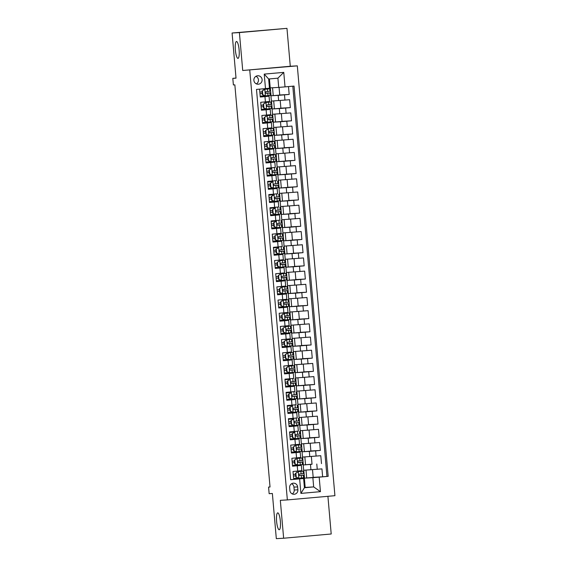 <?xml version="1.0" encoding="UTF-8"?>
<svg xmlns="http://www.w3.org/2000/svg" width="567" height="567" viewBox="0 0 567 567"><rect width="100%" height="100%" fill="white"/><g stroke="black" fill="none" stroke-linecap="round" stroke-linejoin="round"><path stroke-width="0.85" d="M237.977 58.373A8.47 1.878 84.9 0 1 235.369 50.073A8.47 1.878 84.9 0 1 236.489 41.497A8.47 1.878 84.9 0 1 236.503 41.497A8.47 1.878 84.9 0 1 239.111 49.797A8.47 1.878 84.9 0 1 237.991 58.373A8.47 1.878 84.9 0 1 237.977 58.373M279.219 529.741A8.47 1.878 84.9 0 1 276.611 521.434A8.47 1.878 84.9 0 1 277.731 512.859A8.47 1.878 84.9 0 1 277.738 512.859A8.47 1.878 84.9 0 1 280.353 521.165A8.47 1.878 84.9 0 1 279.233 529.734A8.47 1.878 84.9 0 1 279.219 529.741M253.881 80.351A4.238 4.132 86.7 0 0 258.24 84.214A4.238 4.132 86.7 0 0 262.11 79.621A4.238 4.132 86.7 0 0 257.758 75.758A4.238 4.132 86.7 0 0 253.881 80.351M256.383 83.881A4.238 4.132 86.7 0 0 255.951 76.304M286.966 28.35L232.08 33.006L239.402 32.588L242.719 70.492L297.314 65.857L290.283 66.254L286.966 28.35L239.402 32.588M249.749 70.088L287.356 499.917L334.92 495.686L297.314 65.857M287.356 499.917L280.325 500.321L283.642 538.232L331.206 533.994L327.91 496.309M283.642 538.232L276.32 538.65L272.366 493.488L269.148 493.68L268.567 487.081L270.034 486.996L234.851 84.859L233.384 84.944L232.81 78.352L236.028 78.161L232.08 33.006M259.573 89.147L260.26 97.021L264.952 96.603L265.413 101.876L269.516 101.479L269.056 96.206L264.952 96.603M265.413 101.876L260.721 102.294L261.415 110.204L266.107 109.785L266.568 115.058L270.672 114.669L270.211 109.388L266.107 109.785M266.568 115.058L261.876 115.477L262.571 123.386L267.263 122.968L267.723 128.241L271.827 127.851L271.366 122.578L267.263 122.968M267.723 128.241L263.031 128.659L263.719 136.576L268.411 136.158L268.878 141.431L272.975 141.034L272.514 135.761L268.411 136.158M268.878 141.431L264.179 141.849L264.874 149.759L269.566 149.341L270.027 154.614L274.13 154.217L273.67 148.944L269.566 149.341M270.027 154.614L265.335 155.032L266.029 162.942L270.721 162.523L271.182 167.797L275.286 167.407L274.825 162.134L270.721 162.523M271.182 167.797L266.49 168.215L267.185 176.131L271.877 175.713L272.337 180.986L276.441 180.59L275.98 175.316L271.877 175.713M272.337 180.986L267.645 181.405L268.333 189.314L273.025 188.896L273.492 194.169L277.589 193.772L277.128 188.499L273.025 188.896M273.492 194.169L268.801 194.587L269.488 202.497L274.18 202.079L274.641 207.352L278.744 206.962L278.284 201.689L274.18 202.079M274.641 207.352L269.949 207.77L270.643 215.68L275.335 215.269L275.796 220.542L279.9 220.145L279.439 214.872L275.335 215.269M275.796 220.542L271.104 220.96L271.799 228.87L276.49 228.451L276.951 233.724L281.055 233.328L280.594 228.054L276.49 228.451M276.951 233.724L272.259 234.143L272.947 242.052L277.639 241.634L278.106 246.907L282.203 246.517L281.742 241.244L277.639 241.634M278.106 246.907L273.414 247.325L274.102 255.235L278.794 254.817L279.255 260.097L283.358 259.7L282.898 254.427L278.794 254.817M279.255 260.097L274.563 260.515L275.257 268.425L279.949 268.007L280.41 273.28L284.514 272.883L284.053 267.61L279.949 268.007M280.41 273.28L275.718 273.698L276.413 281.608L281.104 281.189L281.565 286.463L285.669 286.073L285.208 280.793L281.104 281.189M281.565 286.463L276.873 286.881L277.561 294.79L282.26 294.372L282.72 299.652L286.817 299.256L286.356 293.982L282.26 294.372M282.72 299.652L278.028 300.071L278.716 307.98L283.408 307.562L283.869 312.835L287.972 312.438L287.512 307.165L283.408 307.562M283.869 312.835L279.177 313.253L279.871 321.163L284.563 320.745L285.024 326.018L289.127 325.628L288.667 320.348L284.563 320.745M285.024 326.018L280.332 326.436L281.026 334.346L285.718 333.928L286.179 339.201L290.283 338.811L289.822 333.538L285.718 333.928M286.179 339.201L281.487 339.619L282.175 347.536L286.874 347.117L287.334 352.39L291.431 351.994L290.97 346.721L286.874 347.117M287.334 352.39L282.642 352.809L283.33 360.718L288.022 360.3L288.483 365.573L292.586 365.183L292.125 359.903L288.022 360.3M288.483 365.573L283.791 365.991L284.485 373.901L289.177 373.483L289.638 378.756L293.741 378.366L293.281 373.093L289.177 373.483M289.638 378.756L284.946 379.174L285.64 387.091L290.332 386.673L290.793 391.946L294.897 391.549L294.436 386.276L290.332 386.673M290.793 391.946L286.101 392.364L286.796 400.274L291.488 399.855L291.948 405.129L296.052 404.732L295.584 399.459L291.488 399.855M291.948 405.129L287.256 405.547L287.944 413.456L292.636 413.038L293.096 418.311L297.2 417.922L296.739 412.648L292.636 413.038M293.096 418.311L288.405 418.729L289.099 426.646L293.791 426.228L294.252 431.501L298.355 431.104L297.895 425.831L293.791 426.228M294.252 431.501L289.56 431.919L290.254 439.829L294.946 439.411L295.407 444.684L299.511 444.287L299.05 439.014L294.946 439.411M295.407 444.684L290.715 445.102L291.41 453.012L296.102 452.594L296.562 457.867L300.666 457.477L300.198 452.204L296.102 452.594M296.562 457.867L291.87 458.285L292.558 466.194L301.353 465.387L296.024 465.684M311.354 456.534L312.034 464.267L303.217 464.983L303.678 470.256L321.95 468.895L322.637 476.804L313.175 477.35M303.217 464.983L312.027 464.167M321.489 463.622L320.794 455.712L302.523 457.073L302.062 451.8L309.327 451.382L309.788 456.655M309.05 430.169L309.724 437.894L300.907 438.61L301.368 443.883L319.639 442.529L320.334 450.439L310.872 450.978M307.895 416.979L308.576 424.711L299.752 425.427L300.219 430.7L318.484 429.339L319.178 437.249L309.717 437.795M306.74 403.796L307.42 411.529L298.603 412.244L299.064 417.518L317.336 416.157L318.023 424.066L308.561 424.612M305.592 390.613L306.265 398.339L297.448 399.055L297.909 404.328L316.18 402.974L316.868 410.884L307.413 411.422M304.436 377.424L305.11 385.156L296.293 385.872L296.754 391.145L315.025 389.784L315.72 397.694L306.258 398.24M303.281 364.241L303.962 371.973L295.138 372.689L295.605 377.962L313.87 376.601L314.565 384.511L305.103 385.057M302.126 351.058L302.806 358.783L293.99 359.499L294.45 364.779L312.722 363.419L313.409 371.328L303.947 371.867M300.978 337.868L301.651 345.601L292.834 346.317L293.295 351.59L311.567 350.229L312.254 358.146L302.799 358.684M299.823 324.685L300.496 332.418L291.679 333.134L292.14 338.407L310.411 337.046L311.106 344.956L301.644 345.501M298.667 311.503L299.348 319.228L290.524 319.944L290.991 325.224L309.256 323.863L309.951 331.773L300.489 332.312M297.512 298.313L298.192 306.045L289.376 306.761L289.836 312.034L308.108 310.673L308.795 318.59L299.333 319.129M296.364 285.13L297.037 292.863L288.22 293.578L288.681 298.852L306.953 297.491L307.64 305.4L298.178 305.946M295.209 271.947L295.882 279.68L287.065 280.389L287.526 285.669L305.797 284.308L306.492 292.218L297.03 292.763M294.053 258.758L294.727 266.49L285.91 267.206L286.37 272.479L304.642 271.118L305.337 279.035L295.875 279.574M292.898 245.575L293.578 253.307L284.762 254.023L285.222 259.296L303.494 257.935L304.181 265.845L294.72 266.391M291.75 232.392L292.423 240.125L283.606 240.84L284.067 246.113L302.339 244.753L303.026 252.662L293.564 253.208M290.595 219.202L291.268 226.935L282.451 227.65L282.912 232.924L301.183 231.57L301.878 239.48L292.416 240.018M289.439 206.019L290.113 213.752L281.296 214.468L281.756 219.741L300.028 218.38L300.723 226.29L291.261 226.835M288.284 192.837L288.964 200.569L280.148 201.285L280.608 206.558L298.873 205.197L299.567 213.107L290.106 213.653M287.136 179.654L287.809 187.379L278.992 188.095L279.453 193.368L297.725 192.015L298.412 199.924L288.95 200.463M285.981 166.464L286.654 174.197L277.837 174.912L278.298 180.186L296.569 178.825L297.264 186.734L287.802 187.28M284.825 153.281L285.499 161.014L276.682 161.73L277.143 167.003L295.414 165.642L296.109 173.552L286.647 174.097M283.67 140.099L284.351 147.824L275.534 148.54L275.994 153.813L294.259 152.459L294.953 160.369L285.492 160.908M282.515 126.909L283.195 134.641L274.378 135.357L274.839 140.63L293.111 139.269L293.798 147.179L284.336 147.725M281.367 113.726L282.04 121.458L273.223 122.174L273.684 127.447L291.955 126.087L292.65 133.996L283.188 134.542M280.211 100.543L280.885 108.269L272.068 108.984L272.529 114.265L290.8 112.904L291.495 120.814L282.033 121.352M279.056 87.375L279.737 95.086L270.92 95.802L271.38 101.075L289.645 99.714L290.339 107.631L280.878 108.169M269.056 96.206L260.246 96.822M270.211 109.388L264.881 109.693M271.366 122.578L266.036 122.876M272.514 135.761L263.705 136.378M273.67 148.944L264.86 149.56M274.825 162.134L266.008 162.75M275.98 175.316L267.163 175.933M277.128 188.499L268.319 189.116M278.284 201.689L269.474 202.306M279.439 214.872L270.622 215.488M280.594 228.054L271.777 228.671M281.742 241.244L272.933 241.854M282.898 254.427L274.088 255.044M284.053 267.61L275.243 268.226M285.208 280.793L276.391 281.409M286.356 293.982L277.547 294.599M287.512 307.165L278.702 307.782M288.667 320.348L283.337 320.653M289.822 333.538L284.492 333.835M290.97 346.721L282.16 347.337M292.125 359.903L283.316 360.52M293.281 373.093L284.471 373.71M294.436 386.276L285.619 386.892M295.584 399.459L286.774 400.075M296.739 412.648L287.93 413.265M297.895 425.831L289.085 426.448M299.05 439.014L290.233 439.631M300.198 452.204L291.388 452.82M297.873 489.817L297.618 486.911A4.104 4.004 86.7 0 0 293.394 483.169A4.104 4.004 86.7 0 0 289.645 487.627L289.9 490.526A4.104 4.004 86.7 0 0 294.117 494.268A4.104 4.004 86.7 0 0 297.873 489.817L294.209 490.023L293.954 487.124A4.104 4.004 86.7 0 0 291.594 483.736M269.438 78.926L270.225 87.892L278.716 87.403L277.908 78.175L268.652 78.997L269.46 88.225L256.49 89.423L290.637 479.696L303.607 478.505L293.699 479.186M265.491 88.622L264.222 74.114L283.762 72.378L285.031 86.879L294.032 86.078L328.173 476.351L319.178 477.152L320.447 491.66L300.907 493.396L299.638 478.895M270.92 95.802L278.177 95.384L278.645 100.657M272.068 108.984L279.333 108.573L279.793 113.847M273.223 122.174L280.488 121.756L280.948 127.029M274.378 135.357L281.643 134.939L282.104 140.212M275.534 148.54L282.791 148.129L283.259 153.402M276.682 161.73L283.947 161.311L284.407 166.585M277.837 174.912L285.102 174.494L285.562 179.767M278.992 188.095L286.257 187.677L286.718 192.957M280.148 201.285L287.405 200.867L287.873 206.14M281.296 214.468L288.56 214.05L289.021 219.323M282.451 227.65L289.716 227.232L290.176 232.513M283.606 240.84L290.871 240.422L291.332 245.695M284.762 254.023L292.019 253.605L292.487 258.878M285.91 267.206L293.174 266.788L293.635 272.068M287.065 280.389L294.33 279.978L294.79 285.251M288.22 293.578L295.485 293.16L295.946 298.433M289.376 306.761L296.64 306.343L297.101 311.616M290.524 319.944L297.788 319.533L298.249 324.806M291.679 333.134L298.944 332.716L299.404 337.989M292.834 346.317L300.099 345.898L300.56 351.171M293.99 359.499L301.254 359.088L301.715 364.361M295.138 372.689L302.402 372.271L302.863 377.544M296.293 385.872L303.558 385.454L304.018 390.727M297.448 399.055L304.713 398.644L305.174 403.917M298.603 412.244L305.868 411.826L306.329 417.099M299.752 425.427L307.016 425.009L307.477 430.282M300.907 438.61L308.172 438.192L308.632 443.472M322.637 476.804L326.946 476.422L292.806 86.184M278.177 95.384L289.184 94.441L288.497 86.567M290.339 107.631L279.333 108.573M291.495 120.814L280.488 121.756M292.65 133.996L281.643 134.939M293.798 147.179L282.791 148.129M294.953 160.369L283.947 161.311M296.109 173.552L285.102 174.494M297.264 186.734L286.257 187.677M298.412 199.924L287.405 200.867M299.567 213.107L288.56 214.05M300.723 226.29L289.716 227.232M301.878 239.48L290.871 240.422M303.026 252.662L292.019 253.605M304.181 265.845L293.174 266.788M305.337 279.035L294.33 279.978M306.492 292.218L295.485 293.16M307.64 305.4L296.64 306.343M308.795 318.59L297.788 319.533M309.951 331.773L298.944 332.716M311.106 344.956L300.099 345.898M312.254 358.146L301.254 359.088M313.409 371.328L302.402 372.271M314.565 384.511L303.558 385.454M315.72 397.694L304.713 398.644M316.868 410.884L305.868 411.826M318.023 424.066L307.016 425.009M319.178 437.249L308.172 438.192M320.334 450.439L309.327 451.382M290.63 479.654L293.713 479.384L293.019 471.475L301.814 470.66L301.353 465.387M303.607 478.505L304.415 487.733L313.671 486.911L312.864 477.676L319.178 477.152M304.394 487.464L313.671 486.911L320.447 491.66M305.174 487.393L304.366 478.165L312.864 477.676M236.021 78.062L232.81 78.352M270.027 486.954L268.567 487.081M312.509 469.717L313.19 477.449L304.366 478.165M304.5 478.158L303.806 470.249M303.345 464.968L302.65 457.066M310.206 443.351L310.879 451.084L302.062 451.8M302.19 451.786L301.502 443.876M301.034 438.603L300.347 430.693M299.886 425.413L299.192 417.51M298.731 412.23L298.036 404.321M297.576 399.048L296.881 391.138M296.421 385.858L295.733 377.955M295.272 372.675L294.578 364.765M294.117 359.492L293.423 351.583M292.962 346.302L292.267 338.4M291.807 333.12L291.119 325.217M290.658 319.937L289.964 312.027M289.503 306.754L288.809 298.844M288.348 293.564L287.653 285.662M287.193 280.382L286.505 272.472M286.044 267.199L285.35 259.289M284.889 254.009L284.195 246.106M283.734 240.826L283.039 232.917M282.579 227.643L281.891 219.734M281.43 214.454L280.736 206.551M280.275 201.271L279.581 193.361M279.12 188.088L278.425 180.178M277.965 174.898L277.277 166.996M276.809 161.715L276.122 153.806M275.661 148.533L274.967 140.623M274.506 135.343L273.811 127.44M273.351 122.16L272.663 114.25M272.195 108.977L271.508 101.068M271.047 95.788L270.353 87.885M297.179 478.874L297.129 478.25M296.548 471.645L296.506 471.163M326.946 476.422L328.173 476.351M306.697 478.031L306.003 470.121M289.184 94.441L279.722 94.987M292.544 466.003L296.031 465.691L295.974 465.06M295.393 458.462L295.35 457.98M305.542 464.848L304.848 456.938M304.387 451.658L303.692 443.755M294.875 452.509L294.819 451.878M294.245 445.272L294.202 444.79M303.232 438.475L302.544 430.566M293.72 439.319L293.663 438.695M293.089 432.089L293.047 431.607M302.083 425.293L301.389 417.383M292.565 426.136L292.515 425.505M291.934 418.907L291.892 418.425M300.928 412.103L300.234 404.2M291.417 412.953L291.36 412.322M290.779 405.717L290.736 405.235M299.773 398.92L299.078 391.01M290.261 399.763L290.205 399.14M289.624 392.534L289.588 392.052M298.618 385.737L297.93 377.828M289.106 386.581L289.05 385.957M288.475 379.351L288.433 378.869M297.469 372.547L296.775 364.645M287.951 373.398L287.894 372.767M287.32 366.162L287.278 365.68M296.314 359.365L295.62 351.455M286.796 360.215L286.746 359.584M286.165 352.979L286.122 352.497M295.159 346.182L294.464 338.272M285.648 347.025L285.591 346.402M285.01 339.796L284.967 339.314M294.004 332.992L293.316 325.089M284.436 333.212L284.492 333.843L281.005 334.154M283.861 326.606L283.819 326.124M292.848 319.809L292.161 311.9M283.28 320.029L283.337 320.66L279.857 320.965M282.706 313.423L282.664 312.941M291.7 306.627L291.006 298.717M282.182 307.47L282.132 306.846M281.551 300.241L281.508 299.759M290.545 293.437L289.85 285.534M281.034 294.287L280.977 293.656M280.396 287.051L280.353 286.569M289.39 280.254L288.702 272.344M279.878 281.104L279.822 280.474M279.248 273.868L279.205 273.386M288.234 267.071L287.547 259.162M278.723 267.915L278.666 267.291M278.092 260.685L278.05 260.203M287.086 253.881L286.392 245.979M277.568 254.732L277.518 254.101M276.937 247.495L276.894 247.014M285.931 240.699L285.236 232.796M276.42 241.549L276.363 240.918M275.782 234.313L275.739 233.831M284.776 227.516L284.088 219.606M275.264 228.359L275.208 227.736M274.634 221.13L274.591 220.648M283.62 214.333L282.933 206.423M274.109 215.177L274.052 214.546M273.478 207.947L273.436 207.465M282.472 201.143L281.778 193.241M272.954 201.994L272.904 201.363M272.323 194.757L272.28 194.275M281.317 187.96L280.622 180.051M271.806 188.804L271.749 188.18M271.168 181.575L271.125 181.093M280.162 174.778L279.474 166.868M270.65 175.621L270.594 174.99M270.02 168.392L269.977 167.91M279.007 161.588L278.319 153.685M269.495 162.438L269.438 161.808M268.864 155.202L268.822 154.72M277.858 148.405L277.164 140.496M268.34 149.249L268.29 148.625M267.709 142.019L267.667 141.537M276.703 135.222L276.009 127.313M267.192 136.066L267.135 135.442M266.554 128.837L266.511 128.355M275.548 122.033L274.86 114.13M265.98 122.252L266.036 122.883L262.549 123.195M265.406 115.647L265.363 115.165M274.393 108.85L273.705 100.94M264.824 109.07L264.881 109.7L261.394 110.005M264.25 102.464L264.208 101.982M273.244 95.667L272.55 87.757M285.031 86.879L278.716 87.403M263.726 96.51L263.676 95.887M263.095 89.281L263.06 88.835M304.415 487.733L300.907 493.396M264.222 74.114L268.652 78.997M283.762 72.378L277.908 78.175M292.26 493.914A4.104 4.004 86.7 0 0 294.209 490.023M242.719 70.492L290.283 66.254M295.889 473.19L298.341 471.645L295.889 473.19L296.236 477.145L298.922 478.236L303.848 477.712L303.628 475.21L299.192 475.536L303.628 475.21M298.922 478.236L296.236 477.145M298.277 478.151L293.642 478.548M297.958 471.666L303.274 471.12L303.196 473.665L299.489 474.069C298.596 474.678 298.639 475.203 299.631 475.649L299.482 475.642M298.341 471.645L302.984 471.163M295.506 473.211L295.854 477.166M295.733 475.833L293.423 476.032L295.733 475.841M303.274 471.12L303.196 473.665M295.598 474.26L293.281 474.459M294.734 460.007L297.186 458.462L294.734 460.007L295.081 463.962L297.767 465.053L302.7 464.529L302.48 462.02L298.036 462.353M297.767 465.053L295.081 463.962M297.122 464.968L292.487 465.365M296.81 458.483L302.119 457.938L302.048 460.482L298.334 460.879C297.441 461.495 297.484 462.02 298.476 462.459L302.48 462.02M297.186 458.462L301.828 457.98M294.351 460.028L294.698 463.983M294.585 462.644L292.267 462.849L294.585 462.658M302.119 457.938L302.048 460.482M298.058 462.367L300.765 462.176L298.327 462.459M294.443 461.077L292.133 461.276M293.578 446.824L296.038 445.272L293.578 446.824L293.926 450.779L296.612 451.864L301.545 451.346L301.325 448.837L296.888 449.17L301.325 448.837M296.612 451.864L293.926 450.779M295.967 451.786L291.332 452.175M295.655 445.293L300.964 444.748L300.893 447.299L297.186 447.696C296.286 448.306 296.335 448.837 297.321 449.277L297.172 449.277M296.038 445.272L300.673 444.79M293.196 446.846L293.543 450.8M293.43 449.461L291.112 449.659L293.43 449.475M300.964 444.748L300.893 447.299M293.288 447.887L290.977 448.093M292.423 433.635L294.883 432.089L292.423 433.635L292.77 437.589L295.457 438.681L300.39 438.156L300.17 435.654L295.733 435.98M295.457 438.681L292.77 437.589M294.819 438.596L290.176 438.993M294.5 432.111L289.602 432.401M294.883 432.089L289.602 432.387M292.048 433.656L292.395 437.611M299.815 431.565L300.035 434.074L296.031 434.513C295.131 435.123 295.18 435.647 296.165 436.094L300.17 435.654M292.274 436.278L289.957 436.477L292.274 436.285M295.754 435.995L298.455 435.803L296.024 436.087M292.14 434.705L289.822 434.903M291.275 420.452L293.727 418.907L291.275 420.452L291.615 424.407L294.308 425.498L299.234 424.974L299.015 422.465L294.868 422.904M294.308 425.498L291.615 424.407M293.663 425.413L289.028 425.81M293.345 418.928L288.447 419.219M293.727 418.907L288.447 419.204M290.892 420.473L291.24 424.428M298.66 418.382L298.88 420.884L294.875 421.324C293.982 421.94 294.025 422.465 295.017 422.904L299.015 422.465M291.119 423.088L288.809 423.294L291.119 423.102M290.984 421.522L288.667 421.72M290.12 407.269L292.572 405.717L290.12 407.269L290.467 411.224L293.153 412.308L298.086 411.791L297.866 409.282L293.423 409.615M293.153 412.308L290.467 411.224M292.508 412.23L287.873 412.627M292.196 405.738L287.299 406.029M292.572 405.717L287.292 406.022M289.737 407.29L290.084 411.245M297.505 405.192L297.725 407.701L293.72 408.141C292.827 408.75 292.87 409.282 293.862 409.721L297.866 409.282M289.964 409.906L287.653 410.104L289.971 409.92M293.444 409.629L296.151 409.431L293.713 409.721M289.829 408.339L287.519 408.538M288.964 394.079L291.424 392.534L288.964 394.079L289.312 398.034L291.998 399.125L296.931 398.601L296.711 396.099L292.558 396.531M291.998 399.125L289.312 398.034M291.353 399.04L286.718 399.437M291.041 392.555L286.144 392.846M291.424 392.534L286.144 392.832M288.582 394.1L288.929 398.055M296.35 392.01L296.569 394.519L292.572 394.958C291.672 395.568 291.721 396.092 292.707 396.539L296.711 396.099M288.816 396.723L286.498 396.921L288.816 396.73M288.674 395.149L286.363 395.355M287.809 380.896L290.269 379.351L287.809 380.896L288.156 384.851L290.843 385.943L295.776 385.418L295.556 382.909L291.119 383.242M290.843 385.943L288.156 384.851M290.205 385.858L285.562 386.255M289.886 379.373L284.988 379.663M290.269 379.351L284.988 379.649M287.434 380.918L287.774 384.873M295.201 378.827L295.421 381.329L291.417 381.768C290.517 382.385 290.566 382.909 291.551 383.356L295.556 382.909M287.66 383.533L285.343 383.739L287.66 383.547M291.14 383.257L293.841 383.065L291.41 383.349M287.526 381.967L285.208 382.165M286.661 367.714L289.113 366.162L286.661 367.714L287.001 371.668L289.687 372.76L294.62 372.236L294.401 369.727L289.964 370.06M289.687 372.76L287.001 371.668M289.05 372.675L284.414 373.072M288.731 366.183L294.046 365.637L293.968 368.189L290.261 368.585C289.368 369.195 289.411 369.727 290.403 370.166L294.401 369.727M289.113 366.162L293.756 365.68M286.278 367.735L286.626 371.69M284.195 370.563L286.505 370.364L284.195 370.549M294.046 365.637L293.968 368.189M289.985 370.074L292.692 369.875L290.254 370.166M286.37 368.784L284.053 368.982M285.506 354.524L287.958 352.979L285.506 354.524L285.853 358.479L288.539 359.57L293.472 359.046L293.252 356.544L289.099 356.983M288.539 359.57L285.853 358.479M287.894 359.485L283.259 359.882M287.582 353L292.891 352.454L292.82 355.006L289.106 355.403C288.213 356.012 288.256 356.537 289.248 356.983L293.252 356.544M287.958 352.979L292.6 352.497M285.123 354.545L285.47 358.507M283.039 357.38L285.357 357.182L283.039 357.366M292.891 352.454L292.82 355.006M285.215 355.594L282.898 355.8M284.351 341.341L286.81 339.796L284.351 341.341L284.698 345.296L287.384 346.387L292.317 345.863L292.097 343.361L287.653 343.687M287.384 346.387L284.698 345.296M286.739 346.302L282.104 346.699M286.427 339.817L291.736 339.272L291.665 341.816L287.951 342.213C287.058 342.829 287.1 343.354 288.093 343.8L292.097 343.361M286.81 339.796L291.445 339.314M283.968 341.362L284.315 345.317M281.884 344.19L284.202 343.992L281.884 344.183M291.736 339.272L291.665 341.816M287.682 343.701L290.382 343.51L287.944 343.793M284.06 342.411L281.749 342.61M283.195 328.158L285.655 326.606L283.195 328.158L283.543 332.113L286.229 333.205L291.162 332.68L290.942 330.171L286.505 330.504M286.229 333.205L283.543 332.113M285.591 333.12L280.948 333.516M285.272 326.627L290.587 326.089L290.51 328.633L286.803 329.03C285.903 329.64 285.952 330.171 286.937 330.611L290.942 330.171M285.655 326.606L290.29 326.124M282.82 328.18L283.16 332.134M280.729 331.008L283.046 330.809L280.729 331M290.587 326.089L290.51 328.633M286.526 330.518L289.227 330.32L286.796 330.611M282.912 329.229L280.594 329.427M282.047 314.969L284.499 313.423L282.047 314.969L282.387 318.93L285.073 320.015L290.006 319.49L289.787 316.988L285.35 317.322M285.073 320.015L282.387 318.93M284.436 319.93L279.8 320.327M284.117 313.445L289.432 312.899L289.354 315.45L285.648 315.847C284.747 316.457 284.797 316.988 285.782 317.428L289.787 316.988M284.499 313.423L289.135 312.941M281.664 314.997L282.012 318.952M279.581 317.825L281.891 317.626L279.581 317.811M289.432 312.899L289.354 315.45M285.371 317.329L288.071 317.137L285.64 317.428M281.756 316.039L279.439 316.244M280.892 301.786L283.344 300.241L280.892 301.786L281.239 305.741L283.925 306.832L288.858 306.308L288.638 303.806L284.195 304.132M283.925 306.832L281.239 305.741M283.28 306.747L278.645 307.144M282.968 300.262L288.277 299.716L288.206 302.261L284.492 302.658C283.599 303.274 283.642 303.799 284.634 304.245L288.638 303.806M283.344 300.241L287.986 299.759M280.509 301.807L280.856 305.762M278.425 304.642L280.743 304.436L278.425 304.628M288.277 299.716L288.206 302.261M284.216 304.146L286.923 303.955L284.485 304.238M280.601 302.856L278.284 303.054M279.737 288.603L282.196 287.051L279.737 288.603L280.084 292.558L282.77 293.649L287.703 293.125L287.483 290.616L283.039 290.949M282.77 293.649L280.084 292.558M282.125 293.564L277.49 293.961M281.813 287.079L287.122 286.533L287.051 289.078L283.337 289.475C282.444 290.084 282.486 290.616 283.479 291.055L287.483 290.616M282.196 287.051L286.831 286.576M279.354 288.624L279.701 292.579M279.588 291.24L277.27 291.445L279.588 291.254M287.122 286.533L287.051 289.078M283.068 290.963L285.768 290.765L283.33 291.055M279.446 289.673L277.135 289.872M278.581 275.413L281.041 273.868L278.581 275.413L278.929 279.375L281.615 280.459L286.548 279.935L286.328 277.433L281.891 277.766M281.615 280.459L278.929 279.375M280.977 280.374L276.335 280.771M280.658 273.889L285.974 273.344L285.896 275.895L282.189 276.292C281.289 276.902 281.338 277.433 282.323 277.873L286.328 277.433M281.041 273.868L285.676 273.386M278.206 275.442L278.546 279.396M278.432 278.057L276.115 278.255L278.432 278.071M285.974 273.344L285.896 275.895M281.912 277.78L284.613 277.582L282.182 277.873M278.298 276.483L275.98 276.689M277.433 262.23L279.885 260.685L277.433 262.23L277.773 266.185L280.459 267.277L285.392 266.752L285.173 264.25L280.736 264.576M280.459 267.277L277.773 266.185M279.822 267.192L275.186 267.589M279.503 260.707L284.818 260.161L284.74 262.705L281.034 263.102C280.133 263.719 280.183 264.243 281.168 264.69L285.173 264.25M279.885 260.685L284.521 260.203M277.05 262.252L277.398 266.207M277.277 264.874L274.967 265.072L277.277 264.881M284.818 260.161L284.74 262.705M280.757 264.591L283.457 264.399L281.026 264.683M277.143 263.301L274.825 263.499M276.278 249.048L278.73 247.503L276.278 249.048L276.625 253.002L279.311 254.094L284.237 253.569L284.024 251.061L279.581 251.394M279.311 254.094L276.625 253.002M278.666 254.009L274.031 254.406M278.354 247.524L273.457 247.814M278.73 247.503L273.45 247.8M275.895 249.069L276.242 253.024M283.663 246.978L283.883 249.48L279.878 249.919C278.985 250.536 279.028 251.061 280.02 251.5L284.024 251.061M276.122 251.684L273.811 251.89L276.129 251.698M279.602 251.408L282.309 251.209L279.97 251.507M275.987 250.118L273.67 250.316M275.123 235.865L277.582 234.313L275.123 235.865L275.47 239.82L278.156 240.904L283.089 240.38L282.869 237.878L278.425 238.211M278.156 240.904L275.47 239.82M277.511 240.819L272.876 241.216M277.199 234.334L282.508 233.788L282.437 236.34L278.723 236.737C277.83 237.346 277.873 237.878 278.865 238.317L282.869 237.878M277.582 234.313L282.217 233.831M274.74 235.886L275.087 239.841M274.974 238.501L272.656 238.7L274.974 238.516M282.508 233.788L282.437 236.34M278.454 238.225L281.154 238.027L278.716 238.317M274.832 236.928L272.521 237.134M273.967 222.675L276.427 221.13L273.967 222.675L274.315 226.63L277.001 227.721L281.934 227.197L281.714 224.695L277.277 225.021M277.001 227.721L274.315 226.63M276.363 227.636L271.721 228.033M276.044 221.151L271.146 221.442M276.427 221.13L271.146 221.428M273.592 222.696L273.932 226.651M281.36 220.606L281.579 223.107L277.575 223.554C276.675 224.163 276.724 224.688 277.71 225.134L281.714 224.695M273.818 225.319L271.501 225.517L273.818 225.326M277.298 225.035L279.999 224.844L277.667 225.134M273.684 223.745L271.366 223.944M272.819 209.492L275.271 207.947L272.819 209.492L273.159 213.447L275.846 214.539L280.778 214.014L280.559 211.505L276.413 211.945M275.846 214.539L273.159 213.447M275.208 214.454L270.572 214.85M274.889 207.969L269.991 208.259M275.271 207.947L269.991 208.245M272.436 209.514L272.784 213.468M280.204 207.423L280.424 209.925L276.42 210.364C275.519 210.981 275.569 211.505 276.554 211.945L280.559 211.505M272.663 212.129L270.353 212.334L272.663 212.143M272.529 210.563L270.211 210.761M271.664 196.31L274.116 194.757L271.664 196.31L272.011 200.264L274.697 201.349L279.623 200.831L279.411 198.322L274.967 198.656M274.697 201.349L272.011 200.264M274.052 201.271L269.417 201.661M273.741 194.779L268.836 195.069M274.116 194.757L268.836 195.062M271.281 196.331L271.628 200.286M279.049 194.233L279.269 196.742L275.264 197.181C274.371 197.791 274.414 198.322 275.406 198.762L279.411 198.322M271.508 198.946L269.197 199.145L271.515 198.96M274.988 198.67L277.695 198.471L275.257 198.762M271.373 197.373L269.056 197.578M270.509 183.12L272.968 181.575L270.509 183.12L270.856 187.075L273.542 188.166L278.475 187.642L278.255 185.14L274.102 185.572M273.542 188.166L270.856 187.075M272.897 188.081L268.262 188.478M272.585 181.596L267.688 181.887M272.968 181.575L267.688 181.872M270.126 183.141L270.473 187.096M277.894 181.05L278.113 183.559L274.109 183.999C273.216 184.608 273.259 185.133 274.251 185.579L278.255 185.14M270.36 185.763L268.042 185.962L270.36 185.77M270.218 184.19L267.907 184.388M269.353 169.937L271.813 168.392L269.353 169.937L269.701 173.892L272.387 174.983L277.32 174.459L277.1 171.95L272.663 172.283M272.387 174.983L269.701 173.892M271.749 174.898L267.107 175.295M271.43 168.413L266.533 168.704M271.813 168.392L266.533 168.69M268.978 169.958L269.318 173.913M276.746 167.867L276.958 170.369L272.961 170.809C272.061 171.425 272.11 171.95 273.096 172.389L277.1 171.95M269.205 172.574L266.887 172.779L269.205 172.588M272.684 172.297L275.385 172.106L272.954 172.389M269.063 171.007L266.752 171.206M268.205 156.754L270.657 155.202L268.205 156.754L268.545 160.709L271.232 161.793L276.164 161.276L275.945 158.767L271.799 159.207M271.232 161.793L268.545 160.709M270.594 161.715L265.958 162.112M270.275 155.223L275.59 154.678L275.512 157.229L271.806 157.626C270.906 158.236 270.955 158.767 271.94 159.207L275.945 158.767M270.657 155.202L275.293 154.72M267.822 156.775L268.17 160.73M265.739 159.603L268.049 159.405L265.739 159.589M275.59 154.678L275.512 157.229M267.915 157.824L265.597 158.023M267.05 143.564L269.502 142.019L267.05 143.564L267.397 147.519L270.083 148.611L275.009 148.086L274.789 145.584L270.353 145.917M270.083 148.611L267.397 147.519M269.438 148.526L264.803 148.923M269.127 142.041L274.435 141.495L274.364 144.046L270.65 144.443C269.757 145.053 269.8 145.577 270.792 146.024L274.789 145.584M269.502 142.019L274.144 141.537M266.667 143.586L267.014 147.548M266.894 146.208L264.583 146.406M274.435 141.495L274.364 144.046M264.583 146.421L266.901 146.215M270.374 145.925L273.081 145.733L270.643 146.017M266.759 144.635L264.442 144.84M265.895 130.382L268.354 128.837L265.895 130.382L266.242 134.336L268.928 135.428L273.861 134.903L273.641 132.394L269.197 132.728M268.928 135.428L266.242 134.336M268.283 135.343L263.648 135.74M267.971 128.858L273.28 128.312L273.209 130.857L269.495 131.253C268.602 131.87 268.645 132.394 269.637 132.841L273.641 132.394M268.354 128.837L272.989 128.355M265.512 130.403L265.859 134.358M263.428 133.231L265.746 133.032L263.428 133.224M273.28 128.312L273.209 130.857M269.219 132.742L271.926 132.55L269.488 132.834M265.604 131.452L263.294 131.65M264.739 117.199L267.199 115.647L264.739 117.199L265.087 121.154L267.773 122.245L272.706 121.721L272.486 119.212L268.049 119.545M267.773 122.245L265.087 121.154M267.128 122.16L262.493 122.557M266.816 115.668L272.132 115.122L272.054 117.674L268.347 118.071C267.447 118.68 267.496 119.212 268.482 119.651L272.486 119.212M267.199 115.647L271.834 115.165M264.364 117.22L264.704 121.175M262.273 120.048L264.591 119.85L262.273 120.034M272.132 115.122L272.054 117.674M268.071 119.559L270.771 119.361L268.34 119.651M264.449 118.269L262.138 118.468M263.591 104.009L266.043 102.464L263.591 104.009L263.931 107.964L266.618 109.055L271.55 108.531L271.331 106.029L266.894 106.362M266.618 109.055L263.931 107.964M265.98 108.97L261.344 109.367M265.661 102.485L270.976 101.94L270.898 104.491L267.192 104.888C266.292 105.497 266.341 106.022 267.326 106.468L271.331 106.029M266.043 102.464L270.679 101.982M263.208 104.03L263.556 107.992M261.125 106.865L263.435 106.667L261.118 106.851M270.976 101.94L270.898 104.491M266.915 106.369L269.616 106.178L267.284 106.468M263.301 105.079L260.983 105.285M262.436 90.826L264.888 89.281L262.436 90.826L262.783 94.781L265.469 95.873L270.395 95.348L270.175 92.846L265.739 93.172M265.469 95.873L262.783 94.781M264.824 95.788L260.189 96.184M264.505 89.302L269.821 88.757L269.75 91.301L266.036 91.698C265.143 92.315 265.186 92.839 266.178 93.286L270.175 92.846M264.888 89.281L269.531 88.799M262.053 90.848L262.401 94.802M262.28 93.463L259.969 93.668L262.28 93.477M269.821 88.757L269.75 91.301M265.76 93.186L268.467 92.995L266.029 93.279M262.145 91.897L259.828 92.095M310.482 464.564L310.943 469.837M316.79 464.04L317.258 469.313M284.492 94.859L284.953 100.132M285.648 108.042L286.108 113.322M286.803 121.232L287.263 126.505M287.958 134.414L288.419 139.688M289.106 147.597L289.567 152.877M290.261 160.787L290.722 166.06M291.417 173.97L291.877 179.243M292.572 187.153L293.033 192.433M293.72 200.342L294.181 205.615M294.875 213.525L295.336 218.798M296.031 226.708L296.491 231.981M297.186 239.898L297.647 245.171M298.334 253.08L298.795 258.354M299.489 266.263L299.95 271.536M300.645 279.453L301.105 284.726M301.8 292.636L302.261 297.909M302.948 305.819L303.409 311.092M304.103 319.008L304.564 324.281M305.259 332.191L305.719 337.464M306.414 345.374L306.875 350.647M307.562 358.557L308.023 363.837M308.717 371.746L309.178 377.02M309.873 384.929L310.333 390.202M311.028 398.112L311.489 403.392M312.176 411.302L312.644 416.575M313.331 424.485L313.792 429.758M314.487 437.667L314.947 442.947M315.642 450.857L316.103 456.13M297.25 465.783L297.71 471.057M293.954 487.124L297.618 486.911M298.285 471.68L298.852 478.208M303.338 475.252L303.558 477.754M301.254 475.493L301.474 477.995M300.893 471.404L301.112 473.906M297.129 458.497L297.696 465.025M302.183 462.062L302.402 464.571M300.099 462.303L300.319 464.812M299.745 458.221L299.957 460.723M295.974 445.315L296.548 451.842M301.034 448.88L301.247 451.382M298.944 449.121L299.163 451.623M298.589 445.031L298.809 447.54M294.819 432.125L295.393 438.652M299.879 435.697L300.099 438.199M299.518 431.607L299.737 434.109M297.788 435.938L298.008 438.44M297.434 431.848L297.654 434.35M293.671 418.942L294.238 425.47M298.724 422.507L298.944 425.016M298.37 418.425L298.582 420.927M296.64 422.748L296.86 425.257M296.279 418.666L296.498 421.168M292.515 405.759L293.082 412.287M297.569 409.324L297.788 411.833M297.214 405.235L297.434 407.744M295.485 409.565L295.705 412.067M295.123 405.476L295.343 407.985M291.36 392.57L291.934 399.097M296.413 396.142L296.633 398.644M296.059 392.052L296.279 394.561M294.33 396.383L294.549 398.884M293.975 392.293L294.195 394.795M290.205 379.387L290.779 385.914M295.265 382.952L295.485 385.461M294.904 378.869L295.123 381.371M293.174 383.193L293.394 385.702M292.82 379.11L293.04 381.612M289.05 366.204L289.624 372.732M294.11 369.769L294.33 372.278M292.026 370.01L292.246 372.519M291.665 365.921L291.885 368.43M287.901 353.014L288.468 359.542M292.955 356.586L293.174 359.088M290.871 356.827L291.091 359.329M290.51 352.738L290.729 355.247M286.746 339.831L287.32 346.359M291.799 343.404L292.019 345.905M289.716 343.637L289.935 346.146M289.361 339.555L289.581 342.057M285.591 326.649L286.165 333.176M290.651 330.214L290.871 332.723M288.56 330.455L288.78 332.964M288.206 326.365L288.426 328.874M284.436 313.466L285.01 319.986M289.496 317.031L289.716 319.533M287.412 317.272L287.632 319.774M287.051 313.182L287.271 315.691M283.287 300.276L283.854 306.804M288.341 303.848L288.56 306.35M286.257 304.082L286.477 306.591M285.896 300L286.115 302.502M282.132 287.093L282.706 293.621M287.185 290.658L287.405 293.167M285.102 290.899L285.321 293.408M284.747 286.81L284.967 289.319M280.977 273.911L281.551 280.431M286.037 277.476L286.257 279.978M283.947 277.717L284.166 280.218M283.592 273.627L283.812 276.136M279.822 260.721L280.396 267.248M284.882 264.293L285.102 266.795M282.798 264.534L283.018 267.036M282.437 260.444L282.657 262.946M278.673 247.538L279.24 254.066M283.727 251.103L283.947 253.612M283.372 247.021L283.592 249.523M281.643 251.344L281.863 253.853M281.282 247.262L281.501 249.763M277.518 234.355L278.085 240.883M282.572 237.92L282.791 240.422M280.488 238.161L280.708 240.663M280.133 234.072L280.353 236.581M276.363 221.165L276.937 227.693M281.423 224.738L281.643 227.239M281.062 220.648L281.282 223.15M279.333 224.979L279.552 227.48M278.978 220.889L279.198 223.391M275.208 207.983L275.782 214.51M280.268 211.548L280.488 214.057M279.907 207.465L280.126 209.967M278.184 211.789L278.404 214.298M277.823 207.706L278.043 210.208M274.059 194.8L274.626 201.328M279.113 198.365L279.333 200.867M278.758 194.275L278.978 196.784M277.029 198.606L277.249 201.108M276.668 194.516L276.887 197.025M272.904 181.61L273.471 188.138M277.958 185.182L278.177 187.684M277.603 181.093L277.823 183.595M275.874 185.423L276.094 187.925M275.519 181.334L275.739 183.836M271.749 168.427L272.323 174.955M276.809 171.992L277.029 174.501M276.448 167.91L276.668 170.412M274.719 172.233L274.938 174.742M274.364 168.151L274.584 170.653M270.594 155.245L271.168 161.772M275.654 158.81L275.874 161.319M273.57 159.051L273.783 161.552M273.209 154.961L273.429 157.47M269.445 142.055L270.012 148.582M274.499 145.627L274.719 148.129M272.415 145.868L272.635 148.37M272.054 141.778L272.273 144.28M268.29 128.872L268.857 135.4M273.344 132.437L273.563 134.946M271.26 132.678L271.48 135.187M270.906 128.596L271.125 131.097M267.135 115.689L267.709 122.217M272.195 119.254L272.415 121.763M270.105 119.495L270.324 122.004M269.75 115.406L269.97 117.915M265.98 102.499L266.554 109.027M271.04 106.072L271.26 108.573M268.956 106.312L269.169 108.814M268.595 102.223L268.815 104.732M264.832 89.317L265.399 95.844M269.885 92.889L270.105 95.391M267.801 93.123L268.021 95.632M267.44 89.04L267.659 91.542"/></g></svg>
